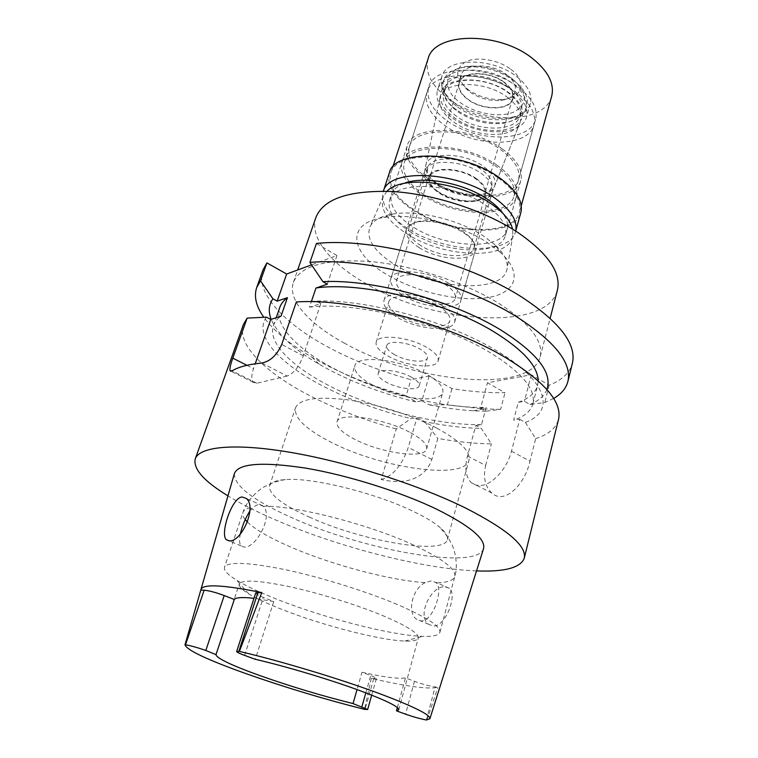 <?xml version="1.0" encoding="UTF-8"?>
<svg xmlns="http://www.w3.org/2000/svg" width="758" height="758" viewBox="0 0 758 758"><rect width="100%" height="100%" fill="white"/><g stroke="black" fill="none" stroke-linecap="round" stroke-linejoin="round"><path stroke-width="0.57" stroke-dasharray="3.79 2.84" d="M362.011 672.251C384.145 677.216 398.642 679.092 405.492 677.87L414.446 681.309C421.941 684.057 428.82 685.943 435.111 686.956L437.906 687.335C428.033 689.448 405.824 686.445 371.278 678.344L376.375 678.552C376.394 678.003 374.518 677.008 370.738 675.549L362.011 672.251L357.037 689.6M382.032 615.316C406.923 625.843 419.022 633.423 418.312 638.065C417.506 640.387 412.987 641.382 404.763 641.06C379.085 640.188 321.06 625.028 281.142 609.119C267.375 603.681 256.64 598.64 248.918 594.007C241.887 589.724 238.675 586.398 239.291 584.011C241.849 579.453 258.402 580.306 288.978 586.569C318.388 592.908 355.729 604.458 382.032 615.316M397.372 707.584L405.492 677.87M426.962 720.1L437.906 687.335M371.278 678.344L364.513 709.355M234.345 473.722C234.194 485.812 253.248 500.422 291.508 517.572C362.845 550.033 476.176 570.717 483.462 548.934M445.154 586.758L449.361 588.303C457.965 594.746 445.164 627.615 432.894 625.956L428.763 624.346C416.246 616.121 431.321 585.176 445.154 586.758M255.749 592.898C255.711 593.846 258.232 595.352 263.32 597.408L273.742 601.549L253.987 598.318M273.742 601.549L255.294 659.299M397.192 604.448C365.669 591.136 320.321 577.056 284.648 569.542C247.648 562.19 227.599 561.422 224.491 567.259C223.686 570.386 227.703 574.687 236.553 580.154C245.943 585.896 258.848 592.036 275.239 598.583C322.775 617.694 391.204 635.479 422.727 636.369C433.131 636.711 438.854 635.356 439.915 632.295C440.919 626.506 426.678 617.22 397.192 604.448M425.229 582.627C412.267 588.473 406.743 612.663 416.54 619.239L420.709 620.859C432.42 622.394 443.781 590.293 436.409 582.883L431.624 580.77L425.229 582.627C390.541 580.505 332.696 565.117 291.584 547.409C270.426 538.332 255.721 529.889 247.487 522.101M309.236 517.041C361.13 540.937 444.055 555.633 447.381 539.639C448.348 536.001 445.107 531.311 437.669 525.559C431.709 521.03 423.495 516.274 413.053 511.29C374.85 492.719 311.746 477.246 285.425 479.596C276.054 480.269 270.758 482.382 269.545 485.944C268.692 494.254 281.919 504.62 309.236 517.041M249.875 511.034L253.248 507.007L258.62 504.269L263.187 506.278C273.695 515.497 255.996 548.404 244.275 547.087L241.129 545.893C239.32 543.742 239.073 539.772 240.381 533.973M436.769 428.109C460.059 440.853 470.794 451.569 468.975 460.258C464.607 480.184 382.762 468.463 332.686 443.023C306.336 429.833 293.933 418.122 295.487 407.88C299.486 398.926 316.654 396.216 347.003 399.75C376.11 403.72 412.087 415.1 436.769 428.109M409.32 432.041C382.847 417.819 338.267 411.945 337.016 421.969C336.164 427.048 342.37 432.97 355.616 439.735C381.719 453.218 424.669 459.187 426.593 449.011C427.512 444.349 421.751 438.692 409.32 432.041M372.576 385.017C359.671 377.967 353.759 371.581 354.839 365.839C356.535 354.536 400.612 359.235 426.337 374.073C438.418 381.009 443.913 387.12 442.805 392.407C440.483 403.929 397.978 399.068 372.576 385.017M411.357 377.124C399.39 370.302 379.038 368.094 378.166 373.391C377.664 376.006 380.364 378.953 386.286 382.231C398.187 388.882 418.198 391.119 419.202 385.775C419.714 383.264 417.099 380.374 411.357 377.124M394.691 354.735C388.854 351.399 386.21 348.348 386.76 345.582C387.726 340.001 407.965 341.943 419.771 348.898C425.428 352.214 427.986 355.199 427.427 357.861C426.328 363.508 406.421 361.519 394.691 354.735M426.574 347.316C408.571 336.647 377.588 333.691 376.158 342.19C375.314 346.444 379.379 351.115 388.342 356.213C406.203 366.474 436.409 369.525 438.133 360.903C438.986 356.885 435.13 352.356 426.574 347.316M400.47 316.787C391.678 311.566 387.764 306.668 388.712 302.101C390.342 292.986 421.069 295.374 438.702 306.336C447.087 311.51 450.811 316.257 449.864 320.568C447.95 329.834 417.98 327.323 400.47 316.787M441.829 305.474C421.429 292.768 385.831 290.011 383.965 300.547C382.866 305.844 387.414 311.529 397.618 317.574C417.848 329.711 452.441 332.629 454.686 321.894C455.766 316.929 451.484 311.462 441.829 305.474M436.741 190.722C427.787 184.677 423.665 178.575 424.357 172.417L424.613 171.374C427.237 158.697 461.83 159.464 480.866 173.146C489.886 179.589 493.704 185.805 492.302 191.812L491.942 192.826C487.555 204.868 455.094 203.333 436.741 190.722M507.528 97.412C518.775 106.186 522.906 114.676 519.903 122.891C513.99 138.799 475.408 137.956 453.995 122.218C443.525 114.657 438.778 106.821 439.773 98.701C441.289 80.774 484.371 79.372 507.528 97.412M517.041 93.007C487.356 69.708 431.728 70.219 426.962 92.419C424.215 103.941 430.44 115.169 445.628 126.093C475.181 147.734 528.62 147.867 534.039 124.748C536.512 114.354 530.846 103.78 517.041 93.007M424.186 194.74C408.429 184.175 401.768 173.582 404.194 162.961C408.325 142.485 464.919 143.613 495.789 166.144C510.143 176.557 516.207 186.544 513.971 196.104C509.073 217.375 454.828 215.651 424.186 194.74M497.4 165.5C465.232 141.992 406.222 140.827 401.939 162.146C399.409 173.231 406.364 184.279 422.803 195.289C454.715 217.034 511.186 218.854 516.302 196.673C518.624 186.733 512.323 176.339 497.4 165.5M411.187 232.431C394.425 221.63 387.215 210.961 389.555 200.415C393.459 180.11 453.009 182.252 485.859 205.285C501.095 215.907 507.614 225.95 505.444 235.397C500.631 256.479 443.724 253.741 411.187 232.431M387.044 191.234L383.377 196.208C379.18 208.459 387.073 221.033 407.065 233.928C444.548 258.469 510.352 260.686 512.91 235.312L512.607 229.143M495.069 244.862L483.358 235.918C458.656 219.545 417.554 209.691 392.957 214.031C380.781 216.125 373.107 220.398 369.942 226.86C365.811 239.14 374.376 251.893 395.638 265.139C435.452 290.295 504.62 293.687 507.14 268.285C508.078 261.15 504.051 253.343 495.069 244.862L500.801 252.812C523.74 273.932 515.667 293.337 487.546 297.629C459.566 302.101 416.758 292.275 387.67 275.04C350.395 253.949 344.397 223.24 383.775 217.48C411.755 212.562 459.14 223.932 487.422 242.626L500.801 252.812M315.953 217.309C309.027 236.989 330.1 262.931 364.285 282.639C431.681 323.657 547.02 332.165 557.395 290.2M344.682 343.289C309.454 324.263 287.168 300.016 293.384 282.355C300.339 265.679 325.931 258.724 370.141 261.491C412.627 265.309 464.474 282.213 498.612 303.238C529.87 323.42 543.732 341.289 540.198 356.866C530.865 394.511 414.171 382.724 344.682 343.289M263.035 269.857C254.84 292.692 284.155 323.657 328.726 347.439C353.759 360.78 381.16 371.524 410.94 379.673L429.151 376.015L451.957 388.598C470.86 391.659 488.55 393.023 505.027 392.682L487.479 382.743L531.292 374.765L549.171 385.216C561.991 380.203 569.732 372.879 572.385 363.253M316.437 243.47L336.94 255.512L311.547 264.864M429.151 376.015L421.893 400.849L415.886 401.901L406.165 395.714L410.94 379.673M406.165 395.714C376.243 387.49 348.671 376.773 323.439 363.565L312.078 357.255C290.049 344.388 273.97 331.066 263.841 317.28M336.94 255.512L327.323 284.184M261.775 363.044L287.149 376.044C293.649 373.505 299.031 366.768 303.295 355.824L320.805 303.607L309.482 307.189L311.33 301.722M287.149 376.044L256.82 383.245L253.257 382.373C251.239 379.824 251.334 375.257 253.523 368.663L255.228 363.783M553.643 398.452L544.784 402.564L529.956 404.469L524.403 401.323L518.301 402.28L513.63 420.14L519.751 419.278L511.47 451.209C507.254 468.501 492.15 485.082 480.496 485.556L475.493 485.035L471.343 482.694C465.725 477.047 464.436 468.16 467.478 456.041L475.825 425.446L481.311 428.403L491.392 443.885C474.792 443.648 456.941 441.829 437.821 438.427L431.861 459.433C427.436 472.755 413.167 486.844 381.189 479.52L396.254 428.971L410.978 418.577L416.985 417.63L424.613 421.637C444.899 425.816 463.801 428.071 481.311 428.403M549.171 385.216L544.784 402.564M531.292 374.765L524.403 401.323M475.825 425.446L481.491 424.651L486.191 407.33L480.525 408.221L487.479 382.743M480.525 408.221L485.973 411.215L500.593 409.329L505.027 392.682M500.593 409.329L483.178 408.913L447.362 404.8L451.957 388.598M421.893 400.849L429.464 404.905L447.362 404.8M415.886 401.901C384.562 394.274 355.739 383.614 329.408 369.923L319.213 364.266C293.725 349.391 277.703 334.411 271.146 319.326M279.759 307.483C273.591 324.964 297.363 349.381 334.335 368.776C379.028 392.54 441.706 408.666 486.191 407.33M485.973 411.215L473.352 410.808C459.395 409.964 444.756 408.003 429.464 404.905M481.491 424.651C436.921 425.418 373.95 409.102 328.887 385.595C291.612 366.417 267.479 342.512 273.43 325.656C274.661 322.093 277.191 318.947 281.01 316.209M266.475 317.157C252.964 335.349 280.034 364.2 323.969 386.646C350.509 400.196 379.512 410.836 410.978 418.577M381.189 479.52C392.881 476.138 401.901 465.45 408.268 447.457L416.985 417.63M243.498 324.339C236.126 344.899 266.807 373.997 312.467 397.031C338.106 409.955 366.029 420.605 396.254 428.971M476.526 570.916C421.998 568.907 335.652 546.376 272.586 518.633C255.455 511.129 240.58 503.539 227.959 495.865M320.805 303.607L316.361 301.125L296.331 301.959M309.482 307.189C353.645 301.021 438.882 321.809 488.304 351.522C521.324 371.733 536.171 389.224 532.855 403.976C530.78 411.234 524.375 416.616 513.63 420.14M519.751 419.278L525.341 422.386C555.728 411.509 548.091 380.677 495.4 350.006C447.229 321.022 366.029 299.022 316.361 301.125M525.341 422.386L535.679 438.598L529.994 461.12L511.47 451.209M467.478 456.041L485.641 465.469C482.95 477.54 485.063 486.759 491.97 493.126C504.525 504.989 524.981 484.419 529.994 461.12M485.641 465.469L491.392 443.885M535.679 438.598C548.479 434.476 556.088 428.09 558.513 419.439M424.613 421.637L437.821 438.427M518.301 402.28C529.046 398.519 535.489 392.871 537.63 385.348L538.189 380.762M546.897 389.498C544.339 395.847 538.692 400.83 529.956 404.469M476.024 178.386C483.632 183.777 486.854 188.979 485.689 194.01C483.282 204.812 454.971 203.949 439.062 192.987C431.075 187.558 427.692 182.185 428.905 176.87C431.103 166.286 460.049 166.987 476.024 178.386M407.652 295.156C424.423 305.502 453.35 307.653 455.302 298.349C456.259 294.009 452.716 289.3 444.681 284.222C427.796 273.467 398.177 271.44 396.481 280.593C395.505 285.169 399.229 290.03 407.652 295.156M448.423 283.113C457.974 289.177 462.172 294.777 461.035 299.931C458.675 311.055 424.224 308.478 404.222 296.17C394.132 290.039 389.669 284.231 390.825 278.726C392.824 267.82 428.261 270.227 448.423 283.113M419.183 247.667C438.702 260.326 472.803 262.173 475.427 250.168C476.441 246.322 474.565 242.086 469.799 237.444L463.365 232.479C448.177 223.657 433.093 220.104 418.113 221.838C411.566 223.06 407.652 225.552 406.383 229.323C405.075 235.245 409.339 241.357 419.183 247.667M420.832 245.62C411.537 239.661 407.52 233.871 408.751 228.262C409.974 224.681 413.679 222.312 419.885 221.147C434.04 219.507 448.291 222.861 462.617 231.199L468.7 235.89C473.219 240.286 475.001 244.322 474.034 247.97C471.552 259.34 439.28 257.635 420.832 245.62M439.214 185.966C452.412 193.925 465.8 197.033 479.388 195.289C486.2 193.982 490.312 191.187 491.734 186.913C493.06 181.19 489.469 175.278 480.942 169.176C462.977 156.224 430.317 155.551 427.806 167.613C426.621 171.962 428.497 176.557 433.443 181.418L439.214 185.966M494.491 186.44C496.784 180.063 493.051 173.345 483.291 166.267C463.261 151.742 426.83 151.761 425.769 165.689C425.096 170.133 427.218 174.757 432.126 179.551L438.323 184.45C452.507 193.006 466.909 196.35 481.519 194.474C488.266 193.186 492.586 190.514 494.491 186.44L521.561 118.75C515.554 134.905 476.602 134.109 455.018 118.172C444.453 110.526 439.668 102.576 440.682 94.333C442.227 76.132 485.764 74.625 509.111 92.902C520.462 101.79 524.612 110.403 521.561 118.75M456.752 116.448C446.036 108.612 441.658 100.606 443.61 92.419C447.116 76.359 486.674 75.952 507.888 92.514C517.894 100.264 521.987 107.939 520.178 115.538C516.331 132.082 477.891 132.148 456.752 116.448M458.135 111.966C471.988 121.034 486.74 124.843 502.365 123.374C512.815 121.83 519.192 117.68 521.495 110.933C523.323 103.306 519.239 95.603 509.262 87.833C488.105 71.233 448.594 71.707 445.06 87.852C443.24 94.75 446.263 101.733 454.108 108.801L458.135 111.966M456.809 110.052L452.412 106.603C443.809 98.853 440.512 91.178 442.511 83.588C446.377 65.908 489.602 65.321 512.683 83.522C523.541 92.021 527.975 100.444 525.976 108.782C523.446 116.22 516.454 120.778 504.999 122.474C487.953 124.085 471.893 119.944 456.809 110.052M457.728 107.086C480.705 124.293 522.575 124.056 526.848 105.732C528.857 97.375 524.451 88.942 513.63 80.433L513.602 80.414C500.043 70.939 485.006 66.41 468.482 66.808C454.772 67.907 446.434 72.493 443.477 80.556C441.298 89.633 446.045 98.474 457.728 107.086M512.001 78.51C499.645 69.878 485.935 65.738 470.87 66.107C444.302 67.055 439.82 89.027 460.902 103.041C476.09 113.908 500.536 118.03 514.294 111.852C528.43 103.609 527.672 92.495 512.029 78.529L512.001 78.51M503.928 82.385C510.93 87.833 513.782 93.281 512.474 98.72C509.783 110.365 482.941 110.602 468.283 99.497C460.94 94.001 457.955 88.392 459.329 82.669C461.868 71.261 489.242 70.854 503.928 82.385M439.631 192.759C455.037 203.381 482.439 204.205 484.76 193.764C485.897 188.894 482.77 183.843 475.399 178.632C459.945 167.603 431.946 166.921 429.814 177.173C428.64 182.308 431.908 187.501 439.631 192.759M502.222 148.89C517.013 159.824 523.21 170.361 520.831 180.499C515.592 203.125 459.31 201.694 427.654 179.769C411.357 168.674 404.507 157.474 407.112 146.161C411.547 124.426 470.339 125.203 502.222 148.89M403.777 183.493C397.126 186.127 393.004 189.851 391.422 194.645C389.053 205.276 396.226 216.011 412.939 226.841C445.382 248.217 502.222 250.813 507.074 229.57C508.41 224.69 507.036 219.318 502.952 213.434M515.563 231.616L515.715 231.095L515.563 231.616C509.926 256.024 445.079 252.983 407.994 228.66C388.75 216.257 380.488 203.921 383.207 191.66L383.396 191.139M389.347 172.89C386.514 185.454 394.634 197.999 413.697 210.525C450.432 235.094 515.033 237.614 520.841 212.591M498.129 177.884C514.862 189.926 521.968 201.382 519.438 212.249C513.763 236.733 450.479 234.279 414.512 210.212C395.875 197.952 387.935 185.682 390.702 173.383C395.306 149.951 461.821 151.619 498.129 177.884M428.062 58.906C424.669 72.91 431.766 86.384 449.342 99.307C483.263 124.738 545.021 124.208 551.672 96.228M510.731 69.234C527.407 81.248 522.65 97.877 503.653 99.402C491.08 100.34 479.388 97.166 468.567 89.889L466.303 88.127C454.942 77.221 454.904 68.362 466.17 61.54C477.483 56.291 498.366 59.844 510.731 69.234M506.505 74.568C513.592 80.13 516.473 85.692 515.127 91.263C513.365 96.342 508.504 99.393 500.545 100.407C489.715 101.212 479.625 98.474 470.282 92.192L468.33 90.676C462.266 85.436 459.907 80.206 461.243 74.995C463.858 63.302 491.639 62.8 506.505 74.568M504.231 82.234C489.308 70.513 461.47 70.92 458.893 82.527C457.491 88.345 460.523 94.049 467.999 99.63C482.903 110.924 510.181 110.687 512.92 98.834C514.246 93.31 511.356 87.776 504.231 82.234M516.397 76.397C527.881 85.465 532.552 94.447 530.42 103.353C525.834 122.938 481.368 123.222 456.97 104.926C444.529 95.754 439.479 86.317 441.819 76.605C445.96 57.684 491.923 56.935 516.397 76.397M452.82 118.286C477.388 136.468 521.997 136.431 526.497 117.139C528.591 108.356 523.854 99.459 512.285 90.448C487.631 71.11 441.507 71.603 437.461 90.249C435.168 99.829 440.294 109.171 452.82 118.286M518.652 87.473C532.419 98.265 538.057 108.896 535.565 119.347C530.098 142.599 476.725 142.58 447.248 120.892C432.107 109.938 425.92 98.663 428.687 87.075C433.5 64.752 489.052 64.117 518.652 87.473M429.037 179.201C459.433 200.283 513.498 201.637 518.519 179.94C520.803 170.18 514.834 160.052 500.612 149.563C470.007 126.851 413.631 126.103 409.348 146.976C406.856 157.806 413.413 168.551 429.037 179.201M365.82 692.859L370.738 675.549M414.446 681.309L405.568 714.178M426.384 720.005L435.111 686.956M244.588 655.386L263.32 597.408M263.187 506.278C294.957 505.349 369.061 524.271 413.896 545.21C442.577 558.75 456.212 569.154 454.809 576.44C453.492 580.429 447.353 582.58 436.409 582.883M245.213 519.581C243.081 516.861 242.342 514.492 242.996 512.484C243.886 509.831 247.307 508.002 253.248 507.007M246.9 365.299L253.523 368.663M256.82 383.245L232.071 370.842M303.295 355.824L281.73 344.454M431.861 459.433L408.268 447.457M373.713 678.675L365.015 709.441M398.755 709.772L418.312 638.065M184.99 644.84L187.842 634.958M215.897 654.561L239.291 584.011M248.918 594.007L236.553 580.154M404.763 641.06L422.727 636.369M439.915 632.295L454.809 576.44C458.533 564.871 454.554 548.783 451.181 543.145C447.713 536.456 443.212 530.591 437.669 525.559M428.763 624.346L416.54 619.239M285.425 479.596C278.025 480.724 271.032 483.111 264.438 486.759C258.516 489.592 246.293 500.792 242.996 512.484L224.491 567.259M241.12 545.902L229.153 540.89M262.59 505.681L246.17 498.413M269.545 485.944L295.487 407.88M447.381 539.639L468.975 460.258M337.016 421.969L354.839 365.839M426.593 449.011L442.805 392.407M378.166 373.391L386.76 345.582M419.202 385.775L427.427 357.861M376.158 342.19L388.712 302.101M438.133 360.903L449.864 320.568M383.965 300.547L424.613 171.374M454.686 321.894L492.302 191.812M491.942 192.826L519.903 122.891M424.357 172.417L439.773 98.701M404.194 162.961L426.962 92.419M513.971 196.104L534.039 124.748M389.555 200.415L401.939 162.146M505.444 235.397L516.302 196.673M383.377 196.208L369.942 226.86M512.91 235.312L507.14 268.285M392.957 214.031L383.775 217.48M293.384 282.355L297.676 269.962M540.198 356.866L550.147 318.303M319.213 364.266L312.078 357.255M273.43 325.656L276.187 317.725M253.257 382.373L231.057 371.259M491.97 493.126L471.343 482.694M532.855 403.976L537.63 385.348M473.352 410.808L483.178 408.913M449.361 588.303L435.85 582.324M376.375 678.552L371.704 695.133M485.689 194.01L455.302 298.349M428.905 176.87L396.481 280.593M475.427 250.168L461.035 299.931M406.383 229.323L390.825 278.726M419.885 221.147L418.113 221.838M468.7 235.89L469.799 237.444M491.734 186.913L474.034 247.97M427.806 167.613L408.751 228.262M433.443 181.418L432.126 179.551M479.388 195.289L481.519 194.474M425.769 165.689L440.682 94.333M521.495 110.933L520.178 115.538M445.06 87.852L443.61 92.419M454.108 108.801L452.412 106.603M502.365 123.374L504.999 122.474M526.848 105.732L525.976 108.782M443.477 80.556L442.511 83.588M470.87 66.107L468.482 66.808M512.029 78.529L513.63 80.433M512.474 98.72L484.76 193.764M459.329 82.669L429.814 177.173M520.831 180.499L507.074 229.57M407.112 146.161L391.422 194.645M383.377 191.139L383.207 191.66M521.267 205.674L519.438 212.249M392.824 166.893L390.702 173.383M500.545 100.407L503.653 99.402M468.33 90.676L466.303 88.127M461.243 74.995L458.893 82.527M515.127 91.263L512.92 98.834M530.42 103.353L526.497 117.139M441.819 76.605L437.461 90.249M535.565 119.347L518.519 179.94M428.687 87.075L409.348 146.976"/><path stroke-width="1.14" d="M371.704 695.133L367.649 709.516L353.029 703.576C321.866 695.844 290.882 686.549 260.079 675.662C231.351 665.297 216.627 658.266 215.897 654.561L205.816 650.468C197.326 647.503 190.552 645.626 185.492 644.812L185.009 644.745L200.965 589.478C202.917 583.783 223.193 584.816 261.785 592.567L239.386 651.406L236.667 651.482C236.723 652.155 239.367 653.453 244.588 655.386L255.294 659.299C285.728 666.291 330.299 679.661 360.467 690.851C386.239 700.515 399.002 706.816 398.755 709.772L396.472 710.852L397.372 707.584M367.649 709.516L364.513 709.355C324.348 699.236 284.667 687.269 245.469 673.455C206.906 659.621 186.743 650.089 184.99 644.84L185.009 644.745M357.037 689.6L353.029 703.576M396.472 710.852L405.568 714.178C413.148 716.841 420.093 718.783 426.384 720.005L429.881 718.774C430.847 715.05 414.228 706.731 380.042 693.816C340.266 678.969 280.451 660.938 239.386 651.406M429.938 718.612L483.462 548.934C486.248 539.459 470.803 526.289 437.129 509.423C401.01 491.961 347.628 475.171 305.502 468.093C261.851 461.537 238.135 463.413 234.345 473.722L201.031 589.222M229.466 540.89C241.66 542.036 257.417 506.448 246.17 498.413L242.19 497.002C231.948 497.257 219.82 533.803 226.291 539.696L229.466 540.89M253.987 598.318C242.56 597.039 235.994 597.427 234.288 599.493L224.207 595.551C215.916 592.472 209.236 590.69 204.148 590.207L200.898 590.075M261.785 592.567L255.749 592.898L236.667 651.482M216.153 654.192L234.288 599.493M240.381 533.973C242.257 525.701 245.421 518.055 249.875 511.034M512.607 229.143C510.513 220.587 503.227 212.041 490.739 203.514C458.988 181.314 401.503 175.089 387.044 191.234M550.147 318.303L557.395 290.2C561.384 272.871 548.29 253.684 518.121 232.659C485.148 210.79 434.618 194.152 392.777 191.528C349.182 190.097 323.571 198.691 315.953 217.309L297.676 269.962M567.884 381.501L572.385 363.253C576.743 344.255 559.916 322.226 521.921 297.174C467.193 261.889 371.657 237.235 316.437 243.47L309.918 262.448C365.223 256.943 461.376 281.91 516.643 316.787C555.008 341.536 572.091 363.101 567.884 381.501C566.065 388.39 561.318 394.037 553.643 398.452M311.547 264.864L286.657 274.026L266.92 262.903L263.035 269.857L256.687 287.547L260.496 280.83L272.937 298.794L277.172 301.115L286.657 274.026M263.841 317.28C256.119 306.469 253.741 296.558 256.687 287.547M266.92 262.903L260.496 280.83M309.918 262.448L322.927 281.673L327.323 284.184L315.982 288.012L311.33 301.722M255.228 363.783L270.758 319.45L266.475 317.157L247.146 318.114L243.498 324.339L195.261 458.855C199.42 446.509 234.866 442.824 291.157 452.488C347.344 462.115 418.302 484.75 465.213 507.851C507.263 529.292 526.943 546.073 524.252 558.182C520.604 567.761 504.695 572.006 476.526 570.916M277.172 301.115L287.453 297.648L281.01 316.209L270.758 319.45M271.146 319.326C268.171 311.661 268.768 304.811 272.937 298.794M287.453 297.648C283.606 300.519 281.038 303.797 279.759 307.483L276.187 317.725M247.146 318.114L232.81 358.146C230.432 364.655 229.513 368.862 230.072 370.766L232.071 370.842C238.675 366.872 248.577 364.276 261.775 363.044C270.303 361.32 276.954 355.132 281.73 344.454L296.331 301.959C351.807 298.017 449.267 323.647 505.643 357.634C544.784 381.719 562.408 402.327 558.513 419.439L524.252 558.182M227.959 495.865C203.893 481.188 192.996 468.842 195.261 458.855M538.189 380.762C537.829 366.171 523.029 349.808 493.761 331.682C444.823 301.589 360.116 281.142 315.982 288.012M322.927 281.673C372.481 278.935 453.151 300.68 500.858 330.033C537.327 353.152 552.677 372.964 546.897 389.498M502.952 213.434C499.465 208.545 494.349 203.836 487.602 199.288C463.962 182.953 422.926 175.392 403.777 183.493M383.396 191.139C388.702 168.238 456.354 170.815 493.458 197.127C510.38 209.056 517.799 220.379 515.705 231.086L520.841 212.591C523.427 201.495 516.179 189.803 499.115 177.505C462.02 150.643 394.037 148.956 389.347 172.89L383.377 191.139M521.267 205.674L551.672 96.228C554.648 83.806 548.28 71.243 532.571 58.537C498.527 30.813 433.879 32.253 428.062 58.906L392.824 166.893M361.879 706.759L365.82 692.859M257.976 592.415L238.827 651.34M247.487 522.101L245.213 519.581M232.81 358.146L246.9 365.299M224.207 595.551L205.816 650.468M185.492 644.812L204.148 590.207M187.842 634.958L188.05 634.228M229.153 540.89L226.291 539.696M231.057 371.259L230.072 370.766"/></g></svg>
